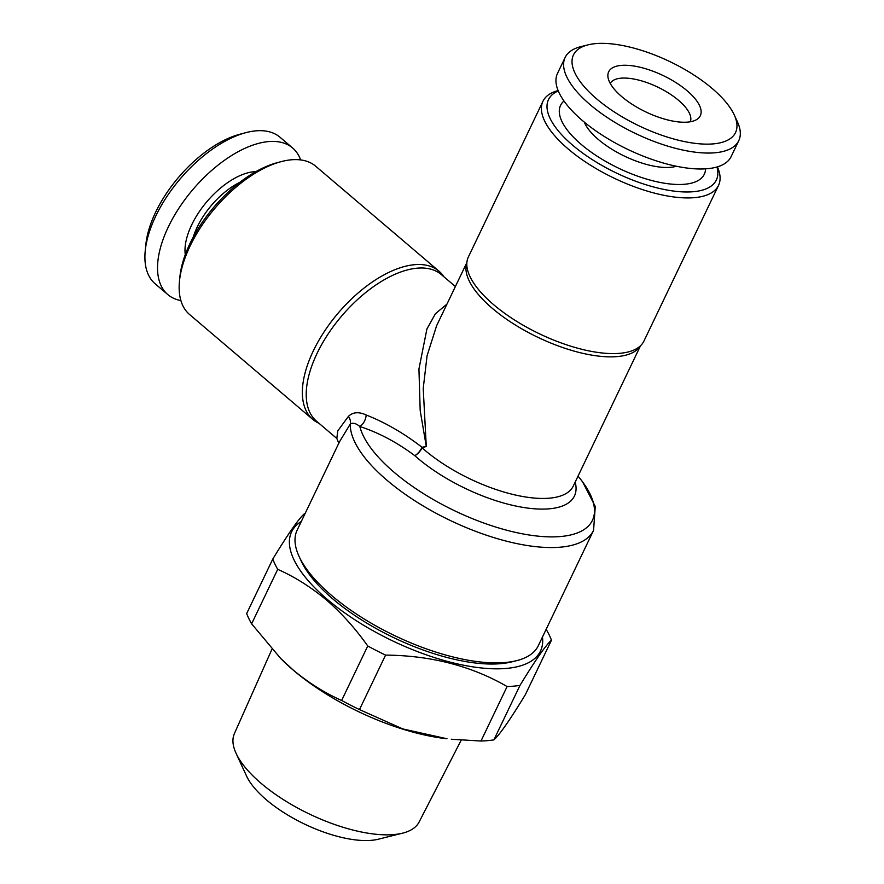 <?xml version="1.0" encoding="UTF-8"?>
<svg xmlns="http://www.w3.org/2000/svg" width="884" height="884" viewBox="0 0 884 884"><rect width="100%" height="100%" fill="white"/><g stroke="black" fill="none" stroke-linecap="round" stroke-linejoin="round"><path stroke-width="1.33" d="M466.874 262.559L436.641 325.655L427.071 355.744L423.215 388.507L426.287 446.453L422.099 447.856A10.696 5.768 -48.3 0 1 414.85 455.713C397.148 442.431 378.805 432.696 359.821 426.486A128.357 50.896 -154.4 0 0 394.154 472.321A128.357 50.896 -154.4 0 0 549.373 536.864A128.357 50.896 -154.4 0 0 578.037 476.144L582.534 481.736L595.264 506.455L593.573 530.345L538.323 645.674A133.705 53.018 -154.4 0 1 516.599 660.657A133.705 53.018 -154.4 0 1 331.787 595.628A133.705 53.018 -154.4 0 1 299.09 556.445A133.705 53.018 -154.4 0 1 297.157 530.124L339.467 441.845M338.848 443.381L336.826 438.475L337.732 430.95L348.384 416.419C352.849 412.066 358.771 411.579 366.164 414.983A10.696 6.962 111.2 0 1 359.821 426.486C355.987 423.314 352.804 422.497 350.274 424.055L339.478 441.801M542.953 101.284L468.376 256.957A97.339 38.598 25.6 0 0 466.829 265.167A97.339 38.598 25.6 0 0 493.581 304.637A97.339 38.598 25.6 0 0 638.502 347.423A97.339 38.598 25.6 0 0 643.939 341.069L718.526 185.397A97.339 38.598 -154.4 0 1 657.453 193.872A97.339 38.598 -154.4 0 1 568.169 148.965A97.339 38.598 -154.4 0 1 542.953 101.284A97.339 38.598 -154.4 0 1 558.113 90.544M443.867 276.736A97.339 49.581 130.4 0 0 438.983 271.178A97.339 49.581 130.4 0 0 414.486 264.703A97.339 49.581 130.4 0 0 313.301 350.915A97.339 49.581 130.4 0 0 312.781 419.403A97.339 49.581 130.4 0 0 319.058 423.337M366.164 414.983C385.302 422.519 403.911 433.282 421.988 447.26L426.287 446.453L420.187 410.607L418.939 369.004L426.906 328.981L435.436 313.709L446.961 304.118M438.983 271.178L315.776 166.28A97.339 49.581 130.4 0 0 291.278 159.805A97.339 49.581 130.4 0 0 281.189 161.628A97.339 49.581 130.4 0 0 179.474 281.112A97.339 49.581 130.4 0 0 189.574 314.516L312.781 419.403M716.979 166.988A93.063 36.896 -154.4 0 1 671.078 190.701A93.063 36.896 -154.4 0 1 572.611 145.175A93.063 36.896 -154.4 0 1 558.268 90.941M516.599 660.657L511.748 661.873A129.429 51.316 -154.4 0 1 332.837 598.921A129.429 51.316 -154.4 0 1 301.19 560.986L299.09 556.445M542.467 637.021A137.981 54.709 -154.4 0 1 468.664 666.16A137.981 54.709 -154.4 0 1 327.334 599.418A137.981 54.709 -154.4 0 1 301.3 521.483M277.72 569.329L251.608 623.817L280.648 658.436L292.958 669.807C308.196 682.581 324.428 692.802 341.644 700.471L367.744 645.983C355.291 628.38 341.511 613.043 326.406 599.982C310.969 587.098 294.737 576.876 277.72 569.329A155.098 61.493 -154.4 0 1 272.78 559.064C288.062 533.958 298.56 518.897 304.262 513.858A155.098 61.493 -154.4 0 1 305.013 513.748M451.304 739.234L480.984 741.035L507.096 686.548C471.636 666.006 431.138 655.53 385.579 655.099L359.479 709.576L402.784 728.924L446.995 738.759A137.981 54.709 -154.4 0 1 293.4 670.26A137.981 54.709 -154.4 0 1 281.841 659.63L280.648 658.436M251.608 623.817A155.098 61.493 -154.4 0 1 246.68 613.54L272.78 559.064M461.205 740.14L419.093 822.065A102.411 40.609 -154.4 0 1 402.662 833.137L378.363 839.203A81.019 32.122 -154.4 0 1 266.371 799.81A81.019 32.122 -154.4 0 1 246.57 776.064L236.072 753.323A102.411 40.609 -154.4 0 1 234.404 733.576L271.94 649.254M402.662 833.137A102.411 40.609 -154.4 0 1 261.112 783.334A102.411 40.609 -154.4 0 1 236.072 753.323M239.851 182.314A55.626 28.332 130.4 0 0 197.287 226.901A55.626 28.332 130.4 0 0 193.298 237.011M255.962 171.595A59.902 30.509 130.4 0 0 191.74 224.757A59.902 30.509 130.4 0 0 185.275 254.625M300.637 159.927A96.268 49.029 130.4 0 0 292.648 148.004L280.029 137.263A96.268 49.029 130.4 0 0 245.829 132.666A96.268 49.029 130.4 0 0 155.739 216.116A96.268 49.029 130.4 0 0 145.23 250.835A96.268 49.029 130.4 0 0 155.219 283.863L167.838 294.604A96.268 49.029 130.4 0 0 180.888 300.582M292.648 148.004A96.268 49.029 130.4 0 0 168.358 226.868A96.268 49.029 130.4 0 0 167.838 294.604M245.829 132.666L239.752 134.28A89.848 45.758 130.4 0 0 155.661 212.171A89.848 45.758 130.4 0 0 145.849 244.57L145.23 250.835M610.236 83.416A44.388 17.603 -154.4 0 1 638.347 80.013A44.388 17.603 -154.4 0 1 678.625 100.389A44.388 17.603 -154.4 0 1 690.282 121.771M676.359 166.247A55.626 22.056 -154.4 0 1 598.357 139.495A55.626 22.056 -154.4 0 1 584.302 122.136M705.576 168.844A79.693 31.592 -154.4 0 1 660.215 182.469A79.693 31.592 -154.4 0 1 581.208 144.401A79.693 31.592 -154.4 0 1 563.97 100.997M734.228 114.887L737.378 121.716A96.268 38.167 -154.4 0 1 738.77 140.655A96.268 38.167 -154.4 0 1 678.371 149.042A96.268 38.167 -154.4 0 1 590.07 104.621A96.268 38.167 -154.4 0 1 565.141 57.46A96.268 38.167 -154.4 0 1 580.777 46.675L588.07 44.852A89.848 35.625 -154.4 0 1 712.261 88.555A89.848 35.625 -154.4 0 1 734.228 114.887A89.848 35.625 -154.4 0 1 695.973 143.462A89.848 35.625 -154.4 0 1 596.733 98.942A89.848 35.625 -154.4 0 1 588.07 44.852M738.77 140.655L731.134 156.601A96.268 38.167 -154.4 0 1 670.735 164.977A96.268 38.167 -154.4 0 1 582.434 120.567A96.268 38.167 -154.4 0 1 557.495 73.405L565.141 57.46M687.166 90.809A50.808 20.144 -154.4 0 1 696.702 119.539A50.808 20.144 -154.4 0 1 621.839 96.688A50.808 20.144 -154.4 0 1 607.96 77.019A50.808 20.144 -154.4 0 1 635.077 66.223A50.808 20.144 -154.4 0 1 687.166 90.809M281.189 161.628L277.134 162.711A93.063 47.393 130.4 0 0 179.883 276.935L179.474 281.112M551.472 640.182C545.87 645.066 535.384 660.138 519.991 685.387L493.891 739.875C499.482 734.991 509.98 719.919 525.361 694.669L551.472 640.182A155.098 61.493 -154.4 0 0 546.533 629.916M493.891 739.875A155.098 61.493 -154.4 0 1 480.984 741.035M359.479 709.576A155.098 61.493 -154.4 0 1 341.644 700.471M385.579 655.099A155.098 61.493 -154.4 0 1 367.744 645.983M519.991 685.387A155.098 61.493 -154.4 0 1 507.096 686.548M717.399 166.866A97.339 38.598 -154.4 0 1 718.526 185.397M593.573 530.345A133.705 53.018 -154.4 0 1 509.692 541.98A133.705 53.018 -154.4 0 1 387.037 480.299A133.705 53.018 -154.4 0 1 350.274 424.055A10.696 8.276 33 0 0 348.384 416.419M575.186 482.089A101.616 40.288 -154.4 0 1 524.753 507.67A101.616 40.288 -154.4 0 1 417.469 457.989A101.616 40.288 -154.4 0 1 414.85 455.713A10.696 5.547 129.1 0 0 421.988 447.26A10.696 7.083 75.4 0 1 422.099 447.856A96.268 38.167 -154.4 0 0 424.585 450.011A96.268 38.167 -154.4 0 0 512.886 494.432A96.268 38.167 -154.4 0 0 573.285 486.045L640.502 345.754M640.325 345.931A96.268 38.167 -154.4 0 1 578.876 352.384A96.268 38.167 -154.4 0 1 492.421 308.428A96.268 38.167 -154.4 0 1 466.851 262.813M455.382 286.538L441.337 274.592A96.268 49.029 130.4 0 0 317.047 353.456A96.268 49.029 130.4 0 0 316.527 421.193L336.826 438.475"/></g></svg>
